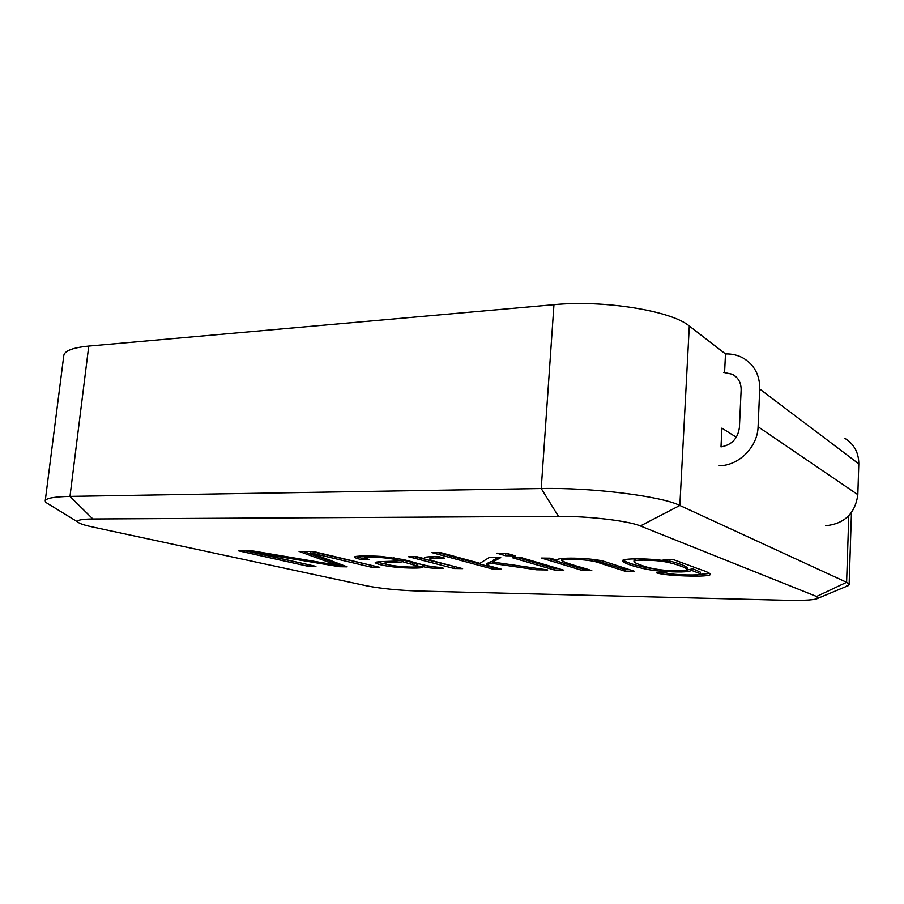 <?xml version="1.0" encoding="UTF-8"?>
<svg xmlns="http://www.w3.org/2000/svg" width="904" height="904" viewBox="0 0 904 904"><rect width="100%" height="100%" fill="white"/><g stroke="black" fill="none" stroke-linecap="round" stroke-linejoin="round"><path stroke-width="1.36" d="M402.54 561.599L402.924 560.107L412.834 562.616L417.84 564.672L417.716 566.13C418.767 568.48 386.019 566.017 384.878 563.316C384.539 562.141 400.043 562.638 402.619 561.7L417.716 566.13M384.878 563.316L385.658 561.474M397.929 560.74L402.642 560.299M402.924 560.107L402.8 561.599M355.826 556.423L361.261 558.062L361.125 559.542L369.352 559.644L364.391 557.791C364.007 555.677 397.319 558.299 397.929 560.717C395.568 561.61 375.137 561.135 375.194 562.717C377.612 564.446 384.641 565.961 396.28 567.249C405.839 568.175 422.676 568.571 422.925 567.102L422.586 566.48C427.343 567.927 434.395 568.548 443.74 568.345L440.067 567.407C421.863 566.04 415.343 562.005 402.077 559.373L381.273 556.423C368.549 555.655 354.119 555.824 354.594 557.045C354.594 557.666 356.775 558.502 361.125 559.542M364.391 557.791L365.137 555.915M393.308 557.678L398.065 559.214L397.929 560.717M376.459 562.096L389.884 565.034M416.959 566.616L422.349 566.119M429.728 566.379L422.439 565.011L422.315 566.48M361.261 558.062L364.617 558.096M245.56 550.898L309.258 564.864M336.729 564.842L343.294 565.373M311.417 551.496L373.431 565.825M303.416 551.417L336.83 563.734L336.706 565.147L252.962 550.965L238.509 550.83L307.914 566.232L315.914 566.356L253.007 552.287L339.475 566.718L347.147 566.842L310.603 552.841L371.42 567.215L379.804 567.35L313.372 551.508L299.032 551.383L336.706 565.147M371.544 565.802L371.42 567.215M310.739 551.485L310.603 552.841M310.479 551.485L310.343 552.841M339.599 565.316L339.475 566.718M253.38 551.033L253.256 552.287M253.143 550.988L253.007 552.287M308.038 564.853L307.914 566.232M724.59 372.358L725.483 353.939L689.3 326.005C671.536 310.806 603.601 299.755 553.96 304.682L88.761 346.074C72.93 347.622 64.613 350.763 63.8 355.487L45.211 500.929L45.833 502.421L50.341 505.189M45.211 500.929C45.765 498.262 54.025 496.748 69.981 496.398L541.225 488.544L553.96 304.682M640.36 525.958C628.461 520.84 588.165 516.06 558.469 516.365L92.852 518.975C81.529 519.111 76.524 520.128 77.834 522.026C79.224 523.506 84.049 525.145 92.321 526.93L367.047 585.916C381.239 588.617 398.291 590.323 418.202 591.035L786.469 600.29C804.436 600.663 814.956 599.985 818.041 598.245L816.561 596.482L640.36 525.958L679.842 505.472L846.607 582.312L848.788 515.743M736.308 437.265L721.9 428.123L720.996 446.881C731.754 444.971 737.89 438.508 739.404 427.468L741.133 389.963C741.201 382.855 738.331 377.623 732.522 374.279L723.686 372.414M845.116 586.945L849.127 584.56L846.607 582.312L816.561 596.482M689.3 326.005L679.842 505.472C661.378 496.115 591.713 487.414 541.225 488.544L558.469 516.365M547.112 558.13L582.538 568.944L582.447 570.492L591.804 570.639C582.843 567.475 568.345 564.311 561.779 560.661L561.892 559.034L563.068 558.31M591.691 559.203L624.924 569.577L624.833 571.147L634.506 571.305L605.929 561.972C595.792 558.073 558.841 556.706 556.514 560.005L550.197 558.163L541.451 558.062L582.447 570.492M561.779 560.661C562.491 559.655 567.441 559.226 576.628 559.406C587.803 560.005 595.691 561.282 600.267 563.248L624.833 571.147M582.538 568.944L586.493 569M518.286 557.813L554.706 568.526L558.367 568.582M522.071 557.858L512.455 557.745L554.604 570.062L563.836 570.209L522.071 557.858M554.706 568.526L554.604 570.062M502.703 553.225L509.551 554.152M506.545 553.271L496.804 553.18L505.607 555.745L515.28 555.847L506.545 553.271M505.72 554.118L505.607 555.745M437.954 552.638L492.906 567.61L495.72 567.655M492.906 567.61L492.804 569.102L501.528 569.237L486.612 565.169L486.736 563.633L490.759 561.644L492.669 561.915M536.705 568.367L536.614 569.78L547.734 569.949L492.657 562.039L492.77 560.48L498.002 557.598M492.657 562.039L500.748 557.621L489.222 557.497L479.945 563.339L440.892 552.672L431.716 552.581L492.804 569.102M490.759 561.644L490.646 563.192L536.614 569.78M486.612 565.169L490.646 563.192M414.529 556.683L456.61 567.068M454.271 567.034L454.158 568.503L462.611 568.627L445.322 564.119C440.621 562.74 430.654 560.785 429.863 559.237L429.988 557.7L434.18 556.649M424.846 557.474L424.473 558.683L416.936 556.717L408.179 556.615L454.158 568.503M429.863 559.237C430.44 558.209 435.412 557.858 444.779 558.197L439.457 556.774C429.468 556.48 424.405 556.898 424.258 558.017L424.756 558.683M624.924 569.577L629.433 569.644M663.186 559.384L668.723 561.497C652.349 558.017 620.042 558.141 622.732 560.909C623.67 564.243 647.049 570.39 660.395 571.102C678.169 572.469 688.565 572.232 691.594 570.401L700.306 573.757C702.679 575.769 673.13 575.181 666.124 572.944L656.281 572.797C661.163 574.356 670.768 575.407 685.074 575.95C701.651 576.447 710.137 575.893 710.555 574.3C708.363 571.611 698.622 569.181 693.244 566.887L673.062 559.497L663.186 559.384M668.146 559.44L669.141 559.802L669.05 561.508M623.364 560.164C627.048 563.181 643.987 567.825 654.79 568.887M686.452 570.164L691.537 569.068M692.057 570.085L691.571 568.447L691.481 570.074M692.136 568.458L700.385 572.153L700.306 573.757M665.061 572.933L666.756 573.136M698.837 574.526L709.911 573.407M633.986 561.497C633.534 559.712 649.58 559.779 660.722 561.158C671.062 562.209 687.469 567.768 687.119 569.531C684.667 571.972 656.869 571.407 641.603 565.362C636.427 563.599 633.896 562.311 633.986 561.497L634.088 559.813L636.054 558.841M669.084 560.909C679.831 563.599 685.865 565.927 687.209 567.893L687.119 569.531M422.699 565.011L422.586 566.48M844.709 438.225C854.054 444.033 858.755 452.576 858.8 463.854L857.828 494.657C855.252 513.472 844.494 523.834 825.567 525.744M857.828 494.657L758.083 426.756C757.631 447.062 738.794 465.752 719.177 465.741M758.083 426.756L759.733 389.014L858.8 463.854M725.483 353.95C731.946 353.724 737.913 355.136 743.37 358.176C754.399 364.945 759.857 375.216 759.733 389.014M412.834 562.616L412.71 564.096M92.852 518.975L69.981 496.398L88.761 346.074M851.455 512.602L849.127 584.56M77.834 522.026L45.833 502.421M818.041 598.245L848.54 585.521M736.466 377.217L732.522 374.279"/></g></svg>
